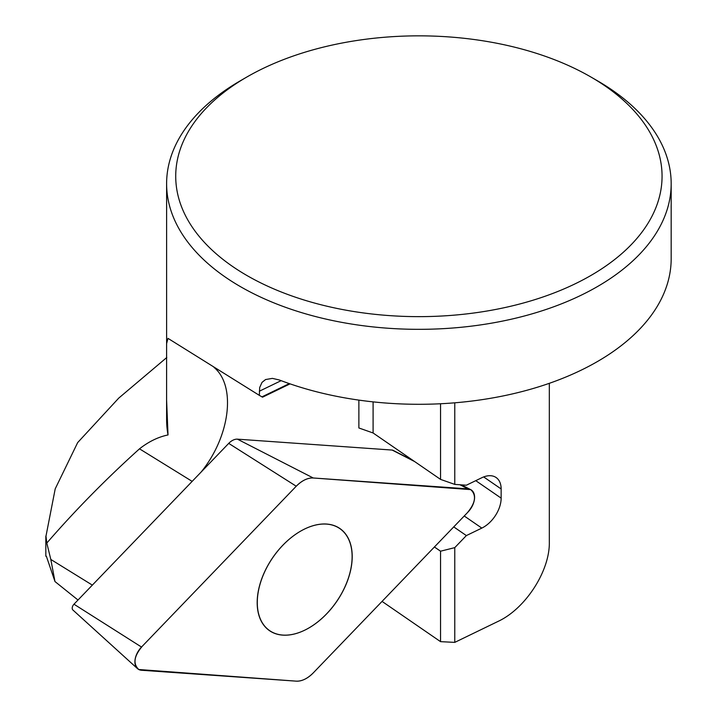 <?xml version="1.0" encoding="UTF-8"?>
<svg xmlns="http://www.w3.org/2000/svg" width="717" height="717" viewBox="0 0 717 717"><rect width="100%" height="100%" fill="white"/><g stroke="black" fill="none" stroke-linecap="round" stroke-linejoin="round"><path stroke-width="1.08" d="M352.119 556.616A61.976 38.763 124.5 0 0 339.768 528.563A61.976 38.763 124.5 0 0 272.711 557.647A61.976 38.763 124.5 0 0 269.511 630.673A61.976 38.763 124.5 0 0 321.763 618.52A61.976 38.763 124.5 0 0 352.119 556.616M166.81 357.487L118.762 398.087L77.669 442.586L55.218 488.824L45.978 536.146L46.802 543.065C75.097 510.423 105.999 479.01 139.501 448.824L192.165 481.376M168.02 434.95L166.595 400.014L166.613 419.588A252.285 145.65 180 0 0 168.02 434.95C158.242 436.967 148.742 441.591 139.501 448.824M46.802 543.065L50.817 559.448L54.976 581.541L46.354 556.204M597.279 80.689L590.844 76.97L597.279 80.689A252.285 145.65 180 0 1 671.175 183.677A252.285 145.65 180 0 1 527.031 315.274A252.285 145.65 180 0 1 259.321 296.497A252.285 145.65 180 0 1 166.613 183.677A252.285 145.65 180 0 1 240.5 80.689L246.935 76.97A243.171 140.398 180 0 1 590.844 76.97L590.844 76.97A243.171 140.398 180 0 1 590.844 275.516A243.171 140.398 180 0 1 246.944 275.516A243.171 140.398 180 0 1 246.935 76.97M671.175 183.677L671.175 258.64A252.285 145.65 180 0 1 538.153 386.992A252.285 145.65 180 0 1 279.37 379.992L272.406 378.379L265.559 379.553L262.019 382.376L259.697 387.485L259.321 395.345L168.065 338.415M166.595 400.014L166.604 343.667L167.984 338.361M373.091 401.87L373.091 432.978L440.552 479.395L454.766 484.396L454.766 402.811L454.766 484.396L466.364 485.212L481.824 477.728A25.229 15.783 124.5 0 1 496.128 477.54A25.229 15.783 124.5 0 1 501.147 488.958L501.147 498.136A25.229 15.783 -55.5 0 1 481.824 528.097L466.364 535.581L454.766 547.636L454.766 642.378L498.055 621.406C525.462 608.733 549.903 570.947 549.33 542.124L549.33 383.317M290.053 383.864L262.565 397.182L259.321 395.345M261.884 396.886L289.292 383.604M213.98 367.355C236.395 385.782 230.166 436.366 201.074 472.109M92.35 585.117L50.817 559.448M78.001 600.021L54.976 581.541M382.053 601.402L440.552 641.652L454.766 642.378L454.766 547.636L440.552 551.203L434.412 546.981M440.552 641.652L440.552 551.203M440.552 479.395L440.552 403.761M466.364 535.581L453.736 526.896M373.091 432.978L358.876 427.968L358.876 400.113M467.986 488.877L313.248 477.988A24.037 15.039 124.5 0 0 296.246 486.225L141.509 647.048A16.025 10.02 124.5 0 0 137.431 668.576A16.025 10.02 124.5 0 0 141.509 670.252L296.246 681.15A24.037 15.039 124.5 0 0 313.248 672.913L467.986 512.09A16.025 10.02 124.5 0 0 470.675 489.603A16.025 10.02 124.5 0 0 467.986 488.877L459.938 484.764M412.965 460.413L392.88 450.258A4.302 2.689 124.5 0 0 392.163 450.061L237.426 439.163A12.314 7.708 124.5 0 0 228.714 443.384L73.976 604.207A4.302 2.689 124.5 0 0 72.883 609.988L137.431 668.576M282.821 635.074A61.976 38.763 124.5 0 0 342.35 592.233A61.976 38.763 124.5 0 0 339.876 528.51A61.976 38.763 124.5 0 0 272.81 557.593A61.976 38.763 124.5 0 0 269.619 630.619A61.976 38.763 124.5 0 0 282.821 635.074M296.246 486.225L142.477 646.035C133.962 656.01 132.735 663.834 138.784 669.517L295.279 681.078C301.185 681.688 307.181 678.963 313.248 672.913L467.26 512.843C475.559 502.922 476.715 495.178 470.711 489.621L314.216 478.06C308.301 477.45 302.314 480.175 296.246 486.225L228.714 443.384M259.321 391.231L281.136 380.664M481.824 528.097L464.231 515.989M501.147 498.136L475.756 480.668M501.147 488.958L483.661 476.93M392.163 450.061L414.677 461.587M237.426 439.163L313.248 477.988M73.976 604.207L141.509 647.048M339.768 528.563L338.021 527.362M45.825 536.146L45.825 556.222M166.613 343.667L166.613 183.677M461.3 484.862L470.675 489.603"/></g></svg>
